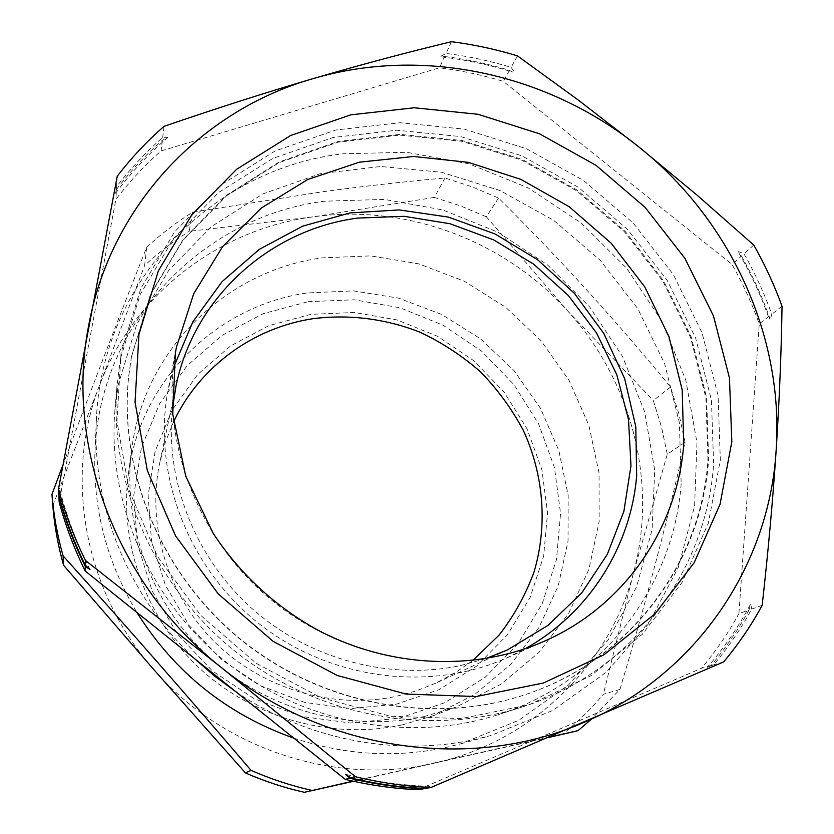 <?xml version="1.0" encoding="UTF-8"?>
<svg xmlns="http://www.w3.org/2000/svg" width="834" height="834" viewBox="0 0 834 834"><rect width="100%" height="100%" fill="white"/><g stroke="black" fill="none" stroke-linecap="round" stroke-linejoin="round"><path stroke-width="0.63" stroke-dasharray="4.17 3.13" d="M58.88 496.501L59.923 489.985L58.797 494.958M425.215 788.474L429.864 786.295L423.703 788.735M748.984 610.05C738.246 629.691 725.601 648.185 711.058 665.542L707.524 667.242L713.675 664.781C728.27 647.361 740.957 628.784 751.715 609.07L750.725 604.077L748.984 610.05L738.924 613.636L759.263 323.853C751.882 303.295 742.813 283.497 732.043 264.451L503.35 81.378C482.406 75.039 461.108 70.515 439.435 67.804L161.087 150.923C144.511 165.497 129.447 181.666 115.884 199.409L59.183 502.141M741.447 256.038C752.383 275.345 761.609 295.413 769.125 316.253L770.126 320.183L771.804 314.178C764.257 293.276 754.989 273.135 744.001 253.755L738.601 251.607L739.049 253.317L741.447 256.038L732.043 264.451M444.668 56.504C466.633 59.277 488.234 63.884 509.47 70.337L512.649 72.078L514.422 72.131L511.127 67.335C489.819 60.851 468.135 56.222 446.086 53.428L440.602 56.378L444.668 56.504L439.435 67.804M116.468 189.391C130.24 171.418 145.533 155.051 162.349 140.3L167.79 137.297L162.693 137.412C145.804 152.205 130.448 168.624 116.635 186.66L115.582 193.196L116.468 189.391L115.884 199.409M131.47 356.91L128.707 376.197C118.303 472.388 162.025 576.909 243.163 641.669C324.426 706.273 436.078 725.528 527.505 693.867C631.265 658.672 701.04 562.45 707.972 460.014L705.918 397.891L690.573 337.436L662.905 281.246L624.312 231.654L576.523 190.705L521.584 160.118L461.765 141.259L399.601 135.118L337.78 142.228L279.14 162.63L226.535 195.802L182.75 240.567L150.349 295.111L131.47 356.91M120.607 358.14L117.041 385.016C108.806 482.156 153.779 586.396 235.324 651.51C317.024 716.437 428.676 736.954 521.521 707.211C631.797 672.631 706.534 571.592 713.612 464.017L711.444 400.153L695.639 338.041L667.2 280.328L627.554 229.413L578.483 187.369L522.074 155.958L460.639 136.567L396.776 130.219L333.235 137.474L272.906 158.397L218.748 192.445L173.618 238.451L140.164 294.538L120.607 358.14M131.532 356.368L128.77 375.665C118.345 471.961 162.119 576.596 243.351 641.429C324.707 706.106 436.484 725.382 528.016 693.7C631.87 658.464 701.717 562.147 708.639 459.607L706.575 397.422L691.198 336.905L663.51 280.662L624.875 231.018L577.034 190.027L522.032 159.409L462.161 140.529L399.934 134.378L338.062 141.488L279.348 161.9L226.692 195.093L182.865 239.911L150.433 294.496L131.532 356.368M121.076 352.646L116.948 421.274L129.187 490.569L157.543 556.559L200.65 615.315L256.121 663.259L320.683 697.547L390.479 716.26L461.358 718.564L529.298 704.709L590.628 675.947L642.316 634.32L682.035 582.455L708.295 523.293L720.326 459.951L718.074 395.462L702.04 332.745L673.278 274.469L633.204 223.053L583.633 180.571L526.64 148.817L464.601 129.197L400.101 122.734L335.914 129.989L274.98 151.048L220.259 185.367L174.66 231.779L140.852 288.408L121.076 352.646M173.263 368.201L167.457 393.262C153.029 476.36 189.193 569.309 260.281 624.697C331.421 680.044 430.229 692.22 507.051 657.828L525.337 648.654M681.159 483.678C673.862 586.135 602.211 682.076 497.502 714.894C409.327 743.136 303.743 723.787 226.587 662.477C149.578 600.98 107.117 502.402 114.925 410.151L118.303 384.61L136.839 324.092L168.572 270.602L211.419 226.608L262.877 193.915L320.246 173.691L380.7 166.477L441.478 172.252L499.931 190.506L553.588 220.28L600.209 260.25L637.791 308.726L664.635 363.687L679.408 422.859L681.159 483.678M310.811 314.355L268.934 325.614L230.559 345.933L197.668 374.529L172.033 410.182L155.145 451.236L148.129 495.688L151.559 541.214L165.455 585.343L189.203 625.625L221.573 659.767L260.771 685.829L304.608 702.384L350.593 708.587L396.192 704.219L438.955 689.718L476.683 666.064L507.541 634.684L530.174 597.363L543.653 556.069L547.552 512.868L541.902 469.834L527.119 428.937L504.007 392.001L473.67 360.642L437.485 336.248L397.067 319.933L354.2 312.479L310.811 314.355M472.847 660.445L455.166 672.777L436.057 683.046L416.468 690.813L396.004 696.39C332.902 709.807 262.241 689.051 214.724 642.055C167.342 594.913 146.555 525.139 159.711 462.912L165.434 441.989L173.514 422.004M308.048 301.699L354.314 299.781L399.997 307.777L443.062 325.208L481.625 351.208L513.963 384.61L538.628 423.953L554.454 467.54L560.563 513.431L556.497 559.531L542.215 603.66L518.154 643.587L485.252 677.218L444.97 702.614L399.257 718.23L350.457 722.995L301.21 716.427L254.255 698.736L212.253 670.828L177.6 634.247L152.205 591.077L137.391 543.799L133.815 495.073L141.446 447.545L159.607 403.687L187.108 365.667L222.324 335.216L263.325 313.626L308.048 301.699M402.249 724.892L432.325 716.031L474.65 694.503L510.669 664.521L538.889 627.7L558.217 585.895L568.037 541.089L568.163 495.26L558.78 450.381L540.453 408.274L514.046 370.63L480.676 338.938L441.707 314.449L398.704 298.176L353.376 290.868L307.579 292.932C217.987 305.161 140.268 379.564 128.394 473.921C119.043 543.685 146.169 619.036 200.441 669.076C254.87 718.929 332.787 739.966 402.249 724.892M293.849 738.173C345.266 755.25 396.463 758.221 447.462 747.118L460.618 743.845L518.487 720.451L568.496 684.985L608.382 639.615L636.561 586.907L652.105 529.569L654.732 470.355L644.672 411.933L622.664 356.775L589.846 307.152L547.709 265.056L498.023 232.196L442.823 209.959L384.37 199.409L325.104 201.171C204.08 215.579 99.35 321.497 94.961 452.56C92.845 508.823 106.825 562.126 136.912 612.448M236.085 691.897C307.246 740.144 397.192 757.053 476.589 739.07L490.715 735.567L552.754 710.443L606.172 672.371L648.602 623.728L678.396 567.276L694.597 505.925L696.974 442.625L685.809 380.189L661.946 321.267L626.615 268.214L581.402 223.158L528.193 187.89L469.125 163.891L406.596 152.278L343.181 153.779C213.723 168.291 101.07 280.631 96.296 421.368C92.22 506.624 128.499 596.55 194.499 658.579M549.752 737.006L353.032 781.166M62.821 465.268C92.188 386.809 120.148 314.137 146.711 247.26C160.941 234.073 176.235 222.397 192.591 212.232L322.278 191.789C364.666 186.107 405.574 181.51 444.97 177.986L472.18 186.868L498.534 198.044C558.384 257.216 615.711 320.214 670.526 387.049L679.022 414.352L685.068 442.291C667.909 519.04 646.204 601.408 619.943 689.395L591.462 719.137M485.628 658.662L459.878 665.72C388.78 680.627 308.653 659.089 251.722 608.33C194.958 557.383 165.122 480.676 172.388 409.14M423.933 716.594L455.896 707.18L500.796 684.307L538.92 652.469L568.684 613.386L588.981 569.038L599.156 521.531L599.052 472.972L588.887 425.413L569.278 380.804L541.141 340.897L505.675 307.256L464.319 281.214L418.699 263.836L370.63 255.892L322.06 257.862C227.056 270.352 144.386 348.737 131.751 448.973C121.816 523.064 150.787 603.409 208.771 656.838C266.911 710.078 350.072 732.586 423.933 716.594M548.72 737.454L353.553 781.281M619.943 689.395L603.336 694.295C591.118 708.89 577.503 722.244 562.491 734.358M685.068 442.291L667.294 454.196L633.548 572.739L603.336 694.295M670.526 387.049L653.303 400.487L661.487 427.029L667.294 454.196M498.534 198.044L486.41 216.819L567.381 310.613L653.303 400.487M444.97 177.986L434.347 197.408L460.795 205.988L486.41 216.819M192.591 212.232L189.151 231.341L312.958 216.861L434.347 197.408M146.711 247.26L144.626 265.525C158.429 252.671 173.274 241.276 189.151 231.341M52.792 505.665L99.694 384.912L144.626 265.525M434.274 763.162C533.009 741.52 609.988 664.125 633.548 572.739C658.245 481.354 631.098 380.096 567.381 310.613C504.226 240.546 406.252 203.611 312.958 216.861C219.759 229.131 134.368 293.078 99.694 384.912C63.843 475.88 83.661 590.649 153.727 669.494C222.49 749.359 336.206 786.233 434.274 763.162M164.006 126.372L162.693 137.412M117.24 176.245L116.635 186.66M723.683 661.883L713.675 664.781M762.172 605.348L751.715 609.07M782.031 306.297L771.804 314.178M753.759 245.04L744.001 253.755M517.476 55.888L511.127 67.335M451.507 41.7L446.086 53.428M162.349 140.3L161.087 150.923M711.058 665.542L701.436 668.326C715.812 651.229 728.301 632.996 738.924 613.636M418.168 789.704L701.436 668.326M769.125 316.253L759.263 323.853M509.47 70.337L503.35 81.378M175.411 352.772L175.38 352.928C159.774 442.739 199.274 543.883 276.846 604.316C354.45 664.708 461.984 678.105 544.988 640.919L507.051 657.828M89.957 569.476C76.905 543.81 66.887 517.299 59.912 489.954M429.864 786.295C401.644 785.451 373.569 781.458 345.662 774.317M128.707 376.197L128.77 375.665M176.412 347.319L168.416 388.071M497.502 714.894L521.521 707.211M114.925 410.151L117.041 385.016M460.618 743.845L490.715 735.567M176.005 385.996L159.711 462.912M432.325 716.031L455.896 707.18M128.394 473.921L131.751 448.973M507.374 649.967L436.057 683.046M94.961 452.56L96.296 421.368M115.613 193.29C130.865 172.794 148.066 154.353 167.227 137.964M441.488 56.91C465.653 59.746 489.37 64.802 512.649 72.078M739.049 253.317C751.246 274.438 761.369 296.477 769.407 319.443M750.193 604.775C738.371 627.053 724.11 647.872 707.43 667.231"/><path stroke-width="1.25" d="M58.484 489.078C65.083 513.515 74.059 537.304 85.433 560.438L221.281 667.471L355.43 776.725C380.492 782.772 405.678 786.358 430.98 787.463L723.683 661.883C738.455 644.192 751.288 625.354 762.172 605.348C768.156 552.004 772.826 500.15 776.183 449.797C779.404 399.726 781.354 351.896 782.031 306.297C774.348 285.103 764.924 264.68 753.759 245.04L697.109 195.177L638.583 146.732L578.504 100.226L517.476 55.888C495.865 49.289 473.879 44.567 451.507 41.7C407.19 52.302 360.924 64.645 312.719 78.74C264.441 92.97 214.87 108.847 164.006 126.372C146.867 141.353 131.272 157.97 117.24 176.245L58.484 489.078L58.797 494.958C65.292 519.019 74.132 542.434 85.308 565.191L89.989 569.57L85.276 566.432L85.162 570.988L345.276 779.373C369.452 785.201 393.742 788.641 418.168 789.704L423.703 788.735C398.902 787.65 374.216 784.148 349.665 778.226L345.276 779.373M349.665 778.226L345.557 774.306L350.853 777.913C375.519 783.866 400.299 787.39 425.215 788.474L430.98 787.463M525.337 648.654C589.45 612.98 630.723 546.353 636.676 475.849L635.789 426.664L624.624 378.553L603.837 333.527L574.428 293.391L537.638 259.749L495.01 233.947L448.244 217.069L399.225 209.918L349.999 212.92L302.659 226.17L259.332 249.335L222.105 281.621L192.862 321.809L173.263 368.201M173.514 422.004C199.628 366.355 253.744 327.522 313.219 318.661C349.31 314.105 385.933 318.807 419.961 332.182C442.03 342.576 462.244 355.826 480.603 371.922C497.627 389.426 511.868 408.921 523.335 430.417C543.685 474.609 547.844 525.045 534.156 571.613C525.837 594.444 514.203 615.565 499.243 634.945L472.847 660.445M591.462 719.137L577.983 730.688L549.752 737.006M172.388 409.14L176.005 385.996C194.332 296.404 270.841 229.287 357.838 218.07L404.094 216.308L449.995 223.731L493.759 239.931L533.739 264.211L568.434 295.611L596.508 332.943L616.826 374.831L628.523 419.69L630.973 465.81L623.874 511.325L607.308 554.36L581.715 592.984L547.969 625.396L507.374 649.967L485.628 658.662M194.499 658.579L214.599 676.093L236.085 691.897M353.032 781.166L304.368 792.3C284.196 787.755 264.545 781.291 245.425 772.909L153.727 669.494L63.582 565.285C58.026 545.613 54.429 525.733 52.792 505.665L51.969 494.374L62.821 465.268M311.916 790.403C291.076 785.701 270.779 779.029 251.034 770.366L245.425 772.909M577.983 730.688L548.72 737.454M353.553 781.281L304.368 792.3M251.034 770.366C188.317 696.963 125.684 625.469 63.113 555.892L63.582 565.285M63.113 555.892C57.369 535.584 53.657 515.078 51.969 494.374M136.912 612.448C174.692 672.485 227.004 714.394 293.849 738.173M85.433 560.438L85.308 565.191M355.43 776.725L350.853 777.913M85.276 566.432C74.143 543.768 65.344 520.458 58.88 496.501L59.183 502.141C65.552 525.733 74.205 548.678 85.162 570.988M312.719 78.74C202.349 110.203 110.922 204.518 88.727 325.302C64.771 445.168 116.239 584.697 221.281 667.471C324.979 751.914 472.461 771.742 584.3 722.213C697.422 674.206 769.574 564.389 776.183 449.797C784.023 334.893 729.458 218.925 638.583 146.732C548.24 73.861 423.14 45.995 312.719 78.74M731.825 441.77L720.034 504.33L694.169 562.7L654.971 613.824L603.941 654.794L543.351 683.036L476.214 696.526L406.137 694.076L337.113 675.425L273.218 641.419L218.289 593.954L175.536 535.855L147.347 470.637L135.056 402.176L138.955 334.403L158.324 270.987L191.601 215.12L236.564 169.344L290.597 135.525L350.812 114.831L414.279 107.774L478.111 114.3L539.546 133.815L596.008 165.33L645.151 207.426L684.912 258.342L713.497 316.013L729.469 378.031L731.825 441.77M176.412 347.319L175.401 352.834L172.742 414.144L185.721 476.141L213.191 533.333C239.525 573.292 273.688 605.171 315.69 628.951C388.842 668.461 476.308 671.537 544.988 640.919C625.02 605.651 677.521 527.568 683.734 444.418L682.181 389.864L668.941 336.634L644.849 287.021L611.093 243.111L569.184 206.728L520.937 179.414L468.364 162.369L413.706 156.469L359.318 162.192L307.694 179.529L261.323 208.02L222.584 246.635L193.686 293.787L176.412 347.319L175.411 352.772"/></g></svg>
